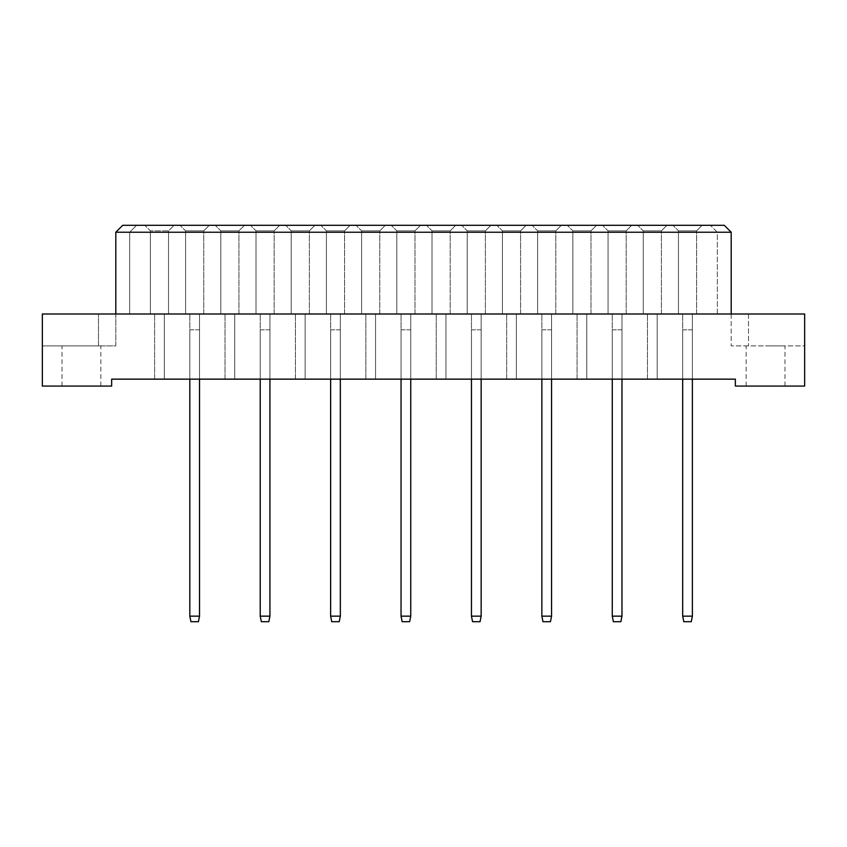 <?xml version="1.0" encoding="UTF-8"?>
<svg xmlns="http://www.w3.org/2000/svg" width="847" height="847" viewBox="0 0 847 847"><rect width="100%" height="100%" fill="white"/><g stroke="black" fill="none" stroke-linecap="round" stroke-linejoin="round"><path stroke-width="0.64" stroke-dasharray="4.24 3.18" d="M765.561 345.883L784.968 345.883L765.561 345.883M765.561 386.073L784.968 386.073L765.561 386.073M81.439 345.883L62.032 345.883L81.439 345.883M81.439 386.073L62.032 386.073L81.439 386.073M692.38 314.004L682.682 314.004L692.38 314.004L682.682 314.004L692.38 314.004L682.682 314.004L692.38 314.004L692.38 379.149L682.682 379.149L692.38 379.149L692.38 314.004L692.38 379.149L682.682 379.149L682.682 314.004L682.682 379.149L692.38 379.149L692.38 314.004L692.38 379.149L682.682 379.149L682.682 314.004L682.682 379.149L692.38 379.149L692.38 314.004M682.682 379.149L682.682 314.004L682.682 379.149L682.682 329.811L692.38 329.811L692.38 379.149M657.177 314.004L647.479 314.004L657.177 314.004L647.479 314.004L657.177 314.004L647.479 314.004L657.177 314.004L657.177 379.149L647.479 379.149L657.177 379.149L657.177 314.004L657.177 379.149L647.479 379.149L647.479 314.004L647.479 379.149L657.177 379.149L657.177 314.004L657.177 379.149L647.479 379.149L647.479 314.004L647.479 379.149L657.177 379.149L657.177 314.004M647.479 379.149L647.479 314.004L647.479 379.149M621.973 314.004L612.275 314.004L621.973 314.004L612.275 314.004L621.973 314.004L612.275 314.004L621.973 314.004L621.973 379.149L612.275 379.149L621.973 379.149L621.973 314.004L621.973 379.149L612.275 379.149L612.275 314.004L612.275 379.149L621.973 379.149L621.973 314.004L621.973 379.149L612.275 379.149L612.275 314.004L612.275 379.149L621.973 379.149L621.973 314.004M612.275 379.149L612.275 314.004L612.275 379.149L612.275 329.811L621.973 329.811L621.973 379.149M586.77 314.004L577.072 314.004L586.77 314.004L577.072 314.004L586.77 314.004L577.072 314.004L586.77 314.004L586.77 379.149L577.072 379.149L586.77 379.149L586.77 314.004L586.77 379.149L577.072 379.149L577.072 314.004L577.072 379.149L586.77 379.149L586.77 314.004L586.77 379.149L577.072 379.149L577.072 314.004L577.072 379.149L586.77 379.149L586.77 314.004M577.072 379.149L577.072 314.004L577.072 379.149M551.566 314.004L541.868 314.004L551.566 314.004L541.868 314.004L551.566 314.004L541.868 314.004L551.566 314.004L551.566 379.149L541.868 379.149L551.566 379.149L551.566 314.004L551.566 379.149L541.868 379.149L541.868 314.004L541.868 379.149L551.566 379.149L551.566 314.004L551.566 379.149L541.868 379.149L541.868 314.004L541.868 379.149L551.566 379.149L551.566 314.004M541.868 379.149L541.868 314.004L541.868 379.149L541.868 329.811L551.566 329.811L551.566 379.149M516.363 314.004L506.665 314.004L516.363 314.004L506.665 314.004L516.363 314.004L506.665 314.004L516.363 314.004L516.363 379.149L506.665 379.149L516.363 379.149L516.363 314.004L516.363 379.149L506.665 379.149L506.665 314.004L506.665 379.149L516.363 379.149L516.363 314.004L516.363 379.149L506.665 379.149L506.665 314.004L506.665 379.149L516.363 379.149L516.363 314.004M506.665 379.149L506.665 314.004L506.665 379.149M481.16 314.004L471.451 314.004L481.16 314.004L471.451 314.004L481.16 314.004L471.451 314.004L481.16 314.004L481.16 379.149L471.451 379.149L481.16 379.149L481.16 314.004L481.16 379.149L471.451 379.149L471.451 314.004L471.451 379.149L481.16 379.149L481.16 314.004L481.16 379.149L471.451 379.149L471.451 314.004L471.451 379.149L481.16 379.149L481.16 314.004M471.451 379.149L471.451 314.004L471.451 379.149L471.451 329.811L481.16 329.811L481.16 379.149M445.956 314.004L436.247 314.004L445.956 314.004L436.247 314.004L445.956 314.004L436.247 314.004L445.956 314.004L445.956 379.149L436.247 379.149L445.956 379.149L445.956 314.004L445.956 379.149L436.247 379.149L436.247 314.004L436.247 379.149L445.956 379.149L445.956 314.004L445.956 379.149L436.247 379.149L436.247 314.004L436.247 379.149L445.956 379.149L445.956 314.004M436.247 379.149L436.247 314.004L436.247 379.149M410.753 314.004L401.044 314.004L410.753 314.004L401.044 314.004L410.753 314.004L401.044 314.004L410.753 314.004L410.753 379.149L401.044 379.149L410.753 379.149L410.753 314.004L410.753 379.149L401.044 379.149L401.044 314.004L401.044 379.149L410.753 379.149L410.753 314.004L410.753 379.149L401.044 379.149L401.044 314.004L401.044 379.149L410.753 379.149L410.753 314.004M401.044 379.149L401.044 314.004L401.044 379.149L401.044 329.811L410.753 329.811L410.753 379.149M375.549 314.004L365.84 314.004L375.549 314.004L365.84 314.004L375.549 314.004L365.84 314.004L375.549 314.004L375.549 379.149L365.84 379.149L375.549 379.149L375.549 314.004L375.549 379.149L365.84 379.149L365.84 314.004L365.84 379.149L375.549 379.149L375.549 314.004L375.549 379.149L365.84 379.149L365.84 314.004L365.84 379.149L375.549 379.149L375.549 314.004M365.84 379.149L365.84 314.004L365.84 379.149M340.335 314.004L330.637 314.004L340.335 314.004L330.637 314.004L340.335 314.004L330.637 314.004L340.335 314.004L340.335 379.149L330.637 379.149L340.335 379.149L340.335 314.004L340.335 379.149L330.637 379.149L330.637 314.004L330.637 379.149L340.335 379.149L340.335 314.004L340.335 379.149L330.637 379.149L330.637 314.004L330.637 379.149L340.335 379.149L340.335 314.004M330.637 379.149L330.637 314.004L330.637 379.149L330.637 329.811L340.335 329.811L340.335 379.149M305.132 314.004L295.434 314.004L305.132 314.004L295.434 314.004L305.132 314.004L295.434 314.004L305.132 314.004L305.132 379.149L295.434 379.149L305.132 379.149L305.132 314.004L305.132 379.149L295.434 379.149L295.434 314.004L295.434 379.149L305.132 379.149L305.132 314.004L305.132 379.149L295.434 379.149L295.434 314.004L295.434 379.149L305.132 379.149L305.132 314.004M295.434 379.149L295.434 314.004L295.434 379.149M269.928 314.004L260.23 314.004L269.928 314.004L260.23 314.004L269.928 314.004L260.23 314.004L269.928 314.004L269.928 379.149L260.23 379.149L269.928 379.149L269.928 314.004L269.928 379.149L260.23 379.149L260.23 314.004L260.23 379.149L269.928 379.149L269.928 314.004L269.928 379.149L260.23 379.149L260.23 314.004L260.23 379.149L269.928 379.149L269.928 314.004M260.23 379.149L260.23 314.004L260.23 379.149L260.23 329.811L269.928 329.811L269.928 379.149M234.725 314.004L225.027 314.004L234.725 314.004L225.027 314.004L234.725 314.004L225.027 314.004L234.725 314.004L234.725 379.149L225.027 379.149L234.725 379.149L234.725 314.004L234.725 379.149L225.027 379.149L225.027 314.004L225.027 379.149L234.725 379.149L234.725 314.004L234.725 379.149L225.027 379.149L225.027 314.004L225.027 379.149L234.725 379.149L234.725 314.004M225.027 379.149L225.027 314.004L225.027 379.149M199.521 314.004L189.823 314.004L199.521 314.004L189.823 314.004L199.521 314.004L189.823 314.004L199.521 314.004L199.521 379.149L189.823 379.149L199.521 379.149L199.521 314.004L199.521 379.149L189.823 379.149L189.823 314.004L189.823 379.149L199.521 379.149L199.521 314.004L199.521 379.149L189.823 379.149L189.823 314.004L189.823 379.149L199.521 379.149L199.521 314.004M189.823 379.149L189.823 314.004L189.823 379.149L189.823 329.811L199.521 329.811L199.521 379.149M164.318 314.004L154.62 314.004L164.318 314.004L154.62 314.004L164.318 314.004L154.62 314.004L164.318 314.004L164.318 379.149L154.62 379.149L164.318 379.149L164.318 314.004L164.318 379.149L154.62 379.149L154.62 314.004L154.62 379.149L164.318 379.149L164.318 314.004L164.318 379.149L154.62 379.149L154.62 314.004L154.62 379.149L164.318 379.149L164.318 314.004M154.62 379.149L154.62 314.004L154.62 379.149M731.194 314.004L731.194 345.883L731.194 314.004L748.515 314.004L748.515 345.883L748.515 314.004L804.65 314.004L804.65 345.883L731.194 345.883L804.65 345.883L804.65 314.004L804.65 386.073L735.355 386.073L735.355 379.149L111.645 379.149L111.645 386.073L42.35 386.073L42.35 314.004L804.65 314.004L42.35 314.004L42.35 345.883L42.35 314.004L129.665 314.004L129.665 232.237L731.194 232.237L724.259 225.302L122.741 225.302L115.806 232.237L129.665 232.237L136.6 225.302L129.665 232.237L129.665 314.004L731.194 314.004L731.194 232.237M717.335 314.004L717.335 232.237L710.4 225.302L717.335 232.237L717.335 314.004M115.806 314.004L115.806 345.883L98.485 345.883L115.806 345.883L115.806 232.237M702.152 225.302L672.91 225.302L702.152 225.302L672.91 225.302L702.152 225.302L672.91 225.302L702.152 225.302L696.615 230.85L678.458 230.85L696.615 230.85L678.458 230.85L696.615 230.85L678.458 230.85L696.615 230.85L702.152 225.302M666.949 225.302L637.706 225.302L666.949 225.302L637.706 225.302L666.949 225.302L637.706 225.302L666.949 225.302L661.412 230.85L643.254 230.85L661.412 230.85L643.254 230.85L661.412 230.85L643.254 230.85L661.412 230.85L666.949 225.302M631.746 225.302L602.503 225.302L631.746 225.302L602.503 225.302L631.746 225.302L602.503 225.302L631.746 225.302L626.198 230.85L608.051 230.85L626.198 230.85L608.051 230.85L626.198 230.85L608.051 230.85L626.198 230.85L631.746 225.302M596.542 225.302L567.299 225.302L596.542 225.302L567.299 225.302L596.542 225.302L567.299 225.302L596.542 225.302L590.994 230.85L572.837 230.85L590.994 230.85L572.837 230.85L590.994 230.85L572.837 230.85L590.994 230.85L596.542 225.302M561.339 225.302L532.096 225.302L561.339 225.302L532.096 225.302L561.339 225.302L532.096 225.302L561.339 225.302L555.791 230.85L537.633 230.85L555.791 230.85L537.633 230.85L555.791 230.85L537.633 230.85L555.791 230.85L561.339 225.302M526.135 225.302L496.893 225.302L526.135 225.302L496.893 225.302L526.135 225.302L496.893 225.302L526.135 225.302L520.587 230.85L502.43 230.85L520.587 230.85L502.43 230.85L520.587 230.85L502.43 230.85L520.587 230.85L526.135 225.302M490.932 225.302L461.689 225.302L490.932 225.302L461.689 225.302L490.932 225.302L461.689 225.302L490.932 225.302L485.384 230.85L467.226 230.85L485.384 230.85L467.226 230.85L485.384 230.85L467.226 230.85L485.384 230.85L490.932 225.302M455.728 225.302L426.475 225.302L455.728 225.302L426.475 225.302L455.728 225.302L426.475 225.302L455.728 225.302L450.18 230.85L432.023 230.85L450.18 230.85L432.023 230.85L450.18 230.85L432.023 230.85L450.18 230.85L455.728 225.302M420.525 225.302L391.272 225.302L420.525 225.302L391.272 225.302L420.525 225.302L391.272 225.302L420.525 225.302L414.977 230.85L396.82 230.85L414.977 230.85L396.82 230.85L414.977 230.85L396.82 230.85L414.977 230.85L420.525 225.302M385.311 225.302L356.068 225.302L385.311 225.302L356.068 225.302L385.311 225.302L356.068 225.302L385.311 225.302L379.774 230.85L361.616 230.85L379.774 230.85L361.616 230.85L379.774 230.85L361.616 230.85L379.774 230.85L385.311 225.302M350.107 225.302L320.865 225.302L350.107 225.302L320.865 225.302L350.107 225.302L320.865 225.302L350.107 225.302L344.57 230.85L326.413 230.85L344.57 230.85L326.413 230.85L344.57 230.85L326.413 230.85L344.57 230.85L350.107 225.302M314.904 225.302L285.661 225.302L314.904 225.302L285.661 225.302L314.904 225.302L285.661 225.302L314.904 225.302L309.367 230.85L291.209 230.85L309.367 230.85L291.209 230.85L309.367 230.85L291.209 230.85L309.367 230.85L314.904 225.302M279.701 225.302L250.458 225.302L279.701 225.302L250.458 225.302L279.701 225.302L250.458 225.302L279.701 225.302L274.163 230.85L256.006 230.85L274.163 230.85L256.006 230.85L274.163 230.85L256.006 230.85L274.163 230.85L279.701 225.302M244.497 225.302L215.254 225.302L244.497 225.302L215.254 225.302L244.497 225.302L215.254 225.302L244.497 225.302L238.949 230.85L220.802 230.85L238.949 230.85L220.802 230.85L238.949 230.85L220.802 230.85L238.949 230.85L244.497 225.302M209.294 225.302L180.051 225.302L209.294 225.302L180.051 225.302L209.294 225.302L180.051 225.302L209.294 225.302L203.746 230.85L185.588 230.85L203.746 230.85L185.588 230.85L203.746 230.85L185.588 230.85L203.746 230.85L209.294 225.302M174.09 225.302L144.848 225.302L174.09 225.302L144.848 225.302L174.09 225.302L144.848 225.302L174.09 225.302L168.542 230.85L150.385 230.85L168.542 230.85L174.09 225.302L168.542 230.85L150.385 230.85L144.848 225.302L150.385 230.85L168.542 230.85L150.385 230.85L168.542 230.85L174.09 225.302M98.485 345.883L42.35 345.883L98.485 345.883L98.485 314.004L98.485 345.883M150.385 314.004L168.542 314.004L150.385 314.004L150.385 230.85L144.848 225.302L150.385 230.85L144.848 225.302L150.385 230.85L150.385 314.004L168.542 314.004L168.542 230.85L168.542 314.004L150.385 314.004L150.385 230.85L150.385 314.004L168.542 314.004L168.542 230.85L168.542 314.004L150.385 314.004L150.385 230.85L150.385 314.004M168.542 314.004L168.542 230.85L168.542 314.004M185.588 314.004L203.746 314.004L185.588 314.004L185.588 230.85L180.051 225.302L185.588 230.85L180.051 225.302L185.588 230.85L180.051 225.302L185.588 230.85L185.588 314.004L203.746 314.004L203.746 230.85L203.746 314.004L185.588 314.004L185.588 230.85L185.588 314.004L203.746 314.004L203.746 230.85L203.746 314.004L185.588 314.004L185.588 230.85L185.588 314.004M203.746 314.004L203.746 230.85L203.746 314.004M220.802 314.004L238.949 314.004L220.802 314.004L220.802 230.85L215.254 225.302L220.802 230.85L215.254 225.302L220.802 230.85L215.254 225.302L220.802 230.85L220.802 314.004L238.949 314.004L238.949 230.85L238.949 314.004L220.802 314.004L220.802 230.85L220.802 314.004L238.949 314.004L238.949 230.85L238.949 314.004L220.802 314.004L220.802 230.85L220.802 314.004M238.949 314.004L238.949 230.85L238.949 314.004M256.006 314.004L274.163 314.004L256.006 314.004L256.006 230.85L250.458 225.302L256.006 230.85L250.458 225.302L256.006 230.85L250.458 225.302L256.006 230.85L256.006 314.004L274.163 314.004L274.163 230.85L274.163 314.004L256.006 314.004L256.006 230.85L256.006 314.004L274.163 314.004L274.163 230.85L274.163 314.004L256.006 314.004L256.006 230.85L256.006 314.004M274.163 314.004L274.163 230.85L274.163 314.004M291.209 314.004L309.367 314.004L291.209 314.004L291.209 230.85L285.661 225.302L291.209 230.85L285.661 225.302L291.209 230.85L285.661 225.302L291.209 230.85L291.209 314.004L309.367 314.004L309.367 230.85L309.367 314.004L291.209 314.004L291.209 230.85L291.209 314.004L309.367 314.004L309.367 230.85L309.367 314.004L291.209 314.004L291.209 230.85L291.209 314.004M309.367 314.004L309.367 230.85L309.367 314.004M326.413 314.004L344.57 314.004L326.413 314.004L326.413 230.85L320.865 225.302L326.413 230.85L320.865 225.302L326.413 230.85L320.865 225.302L326.413 230.85L326.413 314.004L344.57 314.004L344.57 230.85L344.57 314.004L326.413 314.004L326.413 230.85L326.413 314.004L344.57 314.004L344.57 230.85L344.57 314.004L326.413 314.004L326.413 230.85L326.413 314.004M344.57 314.004L344.57 230.85L344.57 314.004M361.616 314.004L379.774 314.004L361.616 314.004L361.616 230.85L356.068 225.302L361.616 230.85L356.068 225.302L361.616 230.85L356.068 225.302L361.616 230.85L361.616 314.004L379.774 314.004L379.774 230.85L379.774 314.004L361.616 314.004L361.616 230.85L361.616 314.004L379.774 314.004L379.774 230.85L379.774 314.004L361.616 314.004L361.616 230.85L361.616 314.004M379.774 314.004L379.774 230.85L379.774 314.004M396.82 314.004L414.977 314.004L396.82 314.004L396.82 230.85L391.272 225.302L396.82 230.85L391.272 225.302L396.82 230.85L391.272 225.302L396.82 230.85L396.82 314.004L414.977 314.004L414.977 230.85L414.977 314.004L396.82 314.004L396.82 230.85L396.82 314.004L414.977 314.004L414.977 230.85L414.977 314.004L396.82 314.004L396.82 230.85L396.82 314.004M414.977 314.004L414.977 230.85L414.977 314.004M432.023 314.004L450.18 314.004L432.023 314.004L432.023 230.85L426.475 225.302L432.023 230.85L426.475 225.302L432.023 230.85L426.475 225.302L432.023 230.85L432.023 314.004L450.18 314.004L450.18 230.85L450.18 314.004L432.023 314.004L432.023 230.85L432.023 314.004L450.18 314.004L450.18 230.85L450.18 314.004L432.023 314.004L432.023 230.85L432.023 314.004M450.18 314.004L450.18 230.85L450.18 314.004M467.226 314.004L485.384 314.004L467.226 314.004L467.226 230.85L461.689 225.302L467.226 230.85L461.689 225.302L467.226 230.85L461.689 225.302L467.226 230.85L467.226 314.004L485.384 314.004L485.384 230.85L485.384 314.004L467.226 314.004L467.226 230.85L467.226 314.004L485.384 314.004L485.384 230.85L485.384 314.004L467.226 314.004L467.226 230.85L467.226 314.004M485.384 314.004L485.384 230.85L485.384 314.004M502.43 314.004L520.587 314.004L502.43 314.004L502.43 230.85L496.893 225.302L502.43 230.85L496.893 225.302L502.43 230.85L496.893 225.302L502.43 230.85L502.43 314.004L520.587 314.004L520.587 230.85L520.587 314.004L502.43 314.004L502.43 230.85L502.43 314.004L520.587 314.004L520.587 230.85L520.587 314.004L502.43 314.004L502.43 230.85L502.43 314.004M520.587 314.004L520.587 230.85L520.587 314.004M537.633 314.004L555.791 314.004L537.633 314.004L537.633 230.85L532.096 225.302L537.633 230.85L532.096 225.302L537.633 230.85L532.096 225.302L537.633 230.85L537.633 314.004L555.791 314.004L555.791 230.85L555.791 314.004L537.633 314.004L537.633 230.85L537.633 314.004L555.791 314.004L555.791 230.85L555.791 314.004L537.633 314.004L537.633 230.85L537.633 314.004M555.791 314.004L555.791 230.85L555.791 314.004M572.837 314.004L590.994 314.004L572.837 314.004L572.837 230.85L567.299 225.302L572.837 230.85L567.299 225.302L572.837 230.85L567.299 225.302L572.837 230.85L572.837 314.004L590.994 314.004L590.994 230.85L590.994 314.004L572.837 314.004L572.837 230.85L572.837 314.004L590.994 314.004L590.994 230.85L590.994 314.004L572.837 314.004L572.837 230.85L572.837 314.004M590.994 314.004L590.994 230.85L590.994 314.004M608.051 314.004L626.198 314.004L608.051 314.004L608.051 230.85L602.503 225.302L608.051 230.85L602.503 225.302L608.051 230.85L602.503 225.302L608.051 230.85L608.051 314.004L626.198 314.004L626.198 230.85L626.198 314.004L608.051 314.004L608.051 230.85L608.051 314.004L626.198 314.004L626.198 230.85L626.198 314.004L608.051 314.004L608.051 230.85L608.051 314.004M626.198 314.004L626.198 230.85L626.198 314.004M643.254 314.004L661.412 314.004L643.254 314.004L643.254 230.85L637.706 225.302L643.254 230.85L637.706 225.302L643.254 230.85L637.706 225.302L643.254 230.85L643.254 314.004L661.412 314.004L661.412 230.85L661.412 314.004L643.254 314.004L643.254 230.85L643.254 314.004L661.412 314.004L661.412 230.85L661.412 314.004L643.254 314.004L643.254 230.85L643.254 314.004M661.412 314.004L661.412 230.85L661.412 314.004M678.458 314.004L696.615 314.004L678.458 314.004L678.458 230.85L672.91 225.302L678.458 230.85L672.91 225.302L678.458 230.85L672.91 225.302L678.458 230.85L678.458 314.004L696.615 314.004L696.615 230.85L696.615 314.004L678.458 314.004L678.458 230.85L678.458 314.004L696.615 314.004L696.615 230.85L696.615 314.004L678.458 314.004L678.458 230.85L678.458 314.004M696.615 314.004L696.615 230.85L696.615 314.004M189.823 329.811L199.521 329.811L199.521 616.15L189.823 616.15L189.823 329.811M189.823 616.15L190.924 621.698L198.41 621.698L199.521 616.15M260.23 329.811L269.928 329.811L269.928 616.15L260.23 616.15L260.23 329.811M260.23 616.15L261.342 621.698L268.827 621.698L269.928 616.15M330.637 329.811L340.335 329.811L340.335 616.15L330.637 616.15L330.637 329.811M330.637 616.15L331.749 621.698L339.234 621.698L340.335 616.15M401.044 329.811L410.753 329.811L410.753 616.15L401.044 616.15L401.044 329.811M401.044 616.15L402.156 621.698L409.641 621.698L410.753 616.15M471.451 329.811L481.16 329.811L481.16 616.15L471.451 616.15L471.451 329.811M471.451 616.15L472.562 621.698L480.048 621.698L481.16 616.15M541.868 329.811L551.566 329.811L551.566 616.15L541.868 616.15L541.868 329.811M541.868 616.15L542.969 621.698L550.455 621.698L551.566 616.15M612.275 329.811L621.973 329.811L621.973 616.15L612.275 616.15L612.275 329.811M612.275 616.15L613.387 621.698L620.862 621.698L621.973 616.15M682.682 329.811L692.38 329.811L692.38 616.15L682.682 616.15L682.682 329.811M682.682 616.15L683.794 621.698L691.279 621.698L692.38 616.15M746.165 386.073L746.165 345.883M62.032 386.073L62.032 345.883M100.835 386.073L100.835 345.883M784.968 386.073L784.968 345.883"/><path stroke-width="1.27" d="M735.355 386.073L804.65 386.073L804.65 314.004L42.35 314.004L42.35 386.073L111.645 386.073L111.645 379.149L735.355 379.149L735.355 386.073M731.194 314.004L731.194 232.237L115.806 232.237L115.806 314.004M115.806 232.237L122.741 225.302L724.259 225.302L731.194 232.237M199.521 379.149L199.521 616.15L198.41 621.698L190.924 621.698L189.823 616.15L189.823 379.149M189.823 616.15L199.521 616.15M269.928 379.149L269.928 616.15L268.827 621.698L261.342 621.698L260.23 616.15L260.23 379.149M260.23 616.15L269.928 616.15M340.335 379.149L340.335 616.15L339.234 621.698L331.749 621.698L330.637 616.15L330.637 379.149M330.637 616.15L340.335 616.15M410.753 379.149L410.753 616.15L409.641 621.698L402.156 621.698L401.044 616.15L401.044 379.149M401.044 616.15L410.753 616.15M481.16 379.149L481.16 616.15L480.048 621.698L472.562 621.698L471.451 616.15L471.451 379.149M471.451 616.15L481.16 616.15M551.566 379.149L551.566 616.15L550.455 621.698L542.969 621.698L541.868 616.15L541.868 379.149M541.868 616.15L551.566 616.15M621.973 379.149L621.973 616.15L620.862 621.698L613.387 621.698L612.275 616.15L612.275 379.149M612.275 616.15L621.973 616.15M692.38 379.149L692.38 616.15L691.279 621.698L683.794 621.698L682.682 616.15L682.682 379.149M682.682 616.15L692.38 616.15"/></g></svg>
